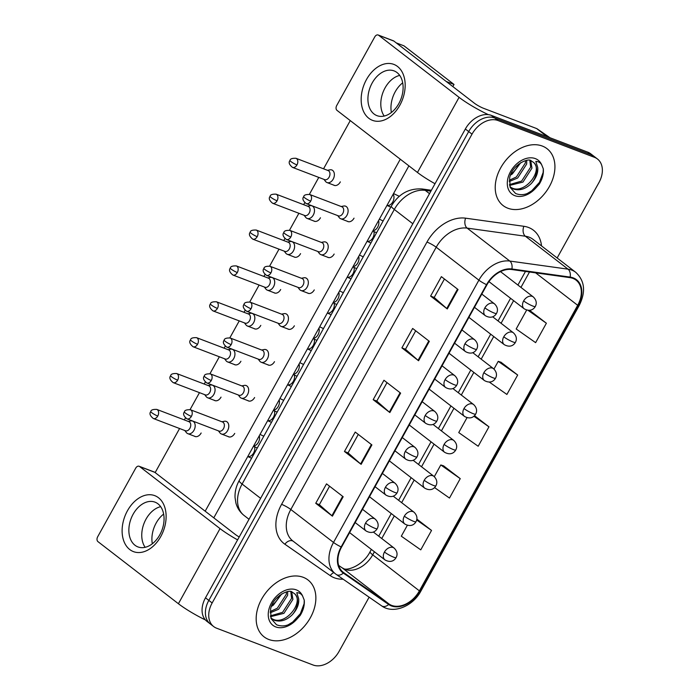 <?xml version="1.0" encoding="UTF-8"?>
<svg xmlns="http://www.w3.org/2000/svg" width="700" height="700" viewBox="0 0 700 700"><rect width="100%" height="100%" fill="white"/><g stroke="black" fill="none" stroke-linecap="round" stroke-linejoin="round"><path stroke-width="1.05" d="M542.308 146.055A35.928 25.541 127.7 0 0 502.653 164.614A35.928 25.541 127.7 0 0 503.116 205.581A35.928 25.541 127.7 0 0 507.85 208.215A35.928 25.541 127.7 0 0 547.496 189.656A35.928 25.541 127.7 0 0 547.032 148.689A35.928 25.541 127.7 0 0 542.308 146.055A35.928 25.541 127.7 0 0 502.653 164.614A35.928 25.541 127.7 0 0 503.116 205.581A35.928 25.541 127.7 0 0 507.85 208.215A35.928 25.541 127.7 0 0 547.496 189.656A35.928 25.541 127.7 0 0 547.032 148.689A35.928 25.541 127.7 0 0 542.308 146.055M303.249 577.316A35.928 25.541 127.7 0 0 263.602 595.875A35.928 25.541 127.7 0 0 264.066 636.843A35.928 25.541 127.7 0 0 268.791 639.476A35.928 25.541 127.7 0 0 308.438 620.918A35.928 25.541 127.7 0 0 307.974 579.95A35.928 25.541 127.7 0 0 303.249 577.316A35.928 25.541 127.7 0 0 263.602 595.875A35.928 25.541 127.7 0 0 264.066 636.843A35.928 25.541 127.7 0 0 268.791 639.476A35.928 25.541 127.7 0 0 308.438 620.918A35.928 25.541 127.7 0 0 307.974 579.95A35.928 25.541 127.7 0 0 303.249 577.316M572.924 278.39A23.957 17.027 -52.3 0 1 576.074 280.149A23.957 17.027 -52.3 0 1 577.684 305.305L419.396 590.87A23.957 17.027 -52.3 0 1 389.016 604.004L343.683 572.609A23.957 17.027 -52.3 0 1 343.175 572.233A23.957 17.027 -52.3 0 1 341.565 547.076L486.946 284.804A23.957 17.027 -52.3 0 1 511.683 269.517L569.931 277.629A23.957 17.027 -52.3 0 1 572.924 278.39M573.212 277.874A24.552 17.448 127.7 0 0 570.141 277.095L511.901 268.984A24.552 17.448 127.7 0 0 486.544 284.646L341.162 546.919A24.552 17.448 127.7 0 0 343.332 573.09L388.658 604.485A24.552 17.448 127.7 0 0 419.799 591.028L578.086 305.463A24.552 17.448 127.7 0 0 573.212 277.874M557.148 257.976L598.946 182.569A22.453 15.96 127.7 0 0 597.441 158.979L590.765 153.834A22.453 15.96 127.7 0 0 587.816 152.18L491.347 115.386A22.453 15.96 127.7 0 0 465.351 129.001L205.485 597.817L208.819 600.39A22.453 15.96 127.7 0 0 210.324 623.98A22.453 15.96 127.7 0 1 208.819 600.39L468.685 131.574L208.819 600.39L212.153 602.962A22.453 15.96 127.7 0 0 213.657 626.553A22.453 15.96 127.7 0 0 216.615 628.197L313.075 665A22.453 15.96 127.7 0 0 339.08 651.385L369.119 597.196M491.347 115.386L494.69 117.959A22.453 15.96 127.7 0 0 468.685 131.574A22.453 15.96 127.7 0 1 494.69 117.959L591.15 154.752L494.69 117.959L498.024 120.531A22.453 15.96 127.7 0 0 472.019 134.146L212.153 602.962M594.108 156.406A22.453 15.96 127.7 0 0 591.15 154.752A22.453 15.96 127.7 0 1 594.108 156.406M434.551 487.567L449.479 498.059L460.241 478.634L443.537 465.824M526.663 310.056L516.171 328.983L535.622 342.65L546.385 323.225L529.681 310.415M489.317 382.086L506.905 394.45L517.676 375.025L500.964 362.224M597.441 158.979A22.453 15.96 127.7 0 0 594.484 157.334L498.024 120.531M332.421 516.163L315.744 503.291L326.515 483.866L343.184 496.738L332.421 516.163A5.985 0.884 29 0 1 331.905 515.734L342.659 496.326M418.565 360.754L401.896 347.882L412.659 328.457L429.336 341.329L418.565 360.754A5.985 0.884 29 0 1 418.049 360.325L428.803 340.918M447.283 308.945L430.605 296.082L441.376 276.649L458.045 289.52L447.283 308.945A5.985 0.884 29 0 1 446.766 308.525L457.52 289.118M361.139 464.354L344.461 451.491L355.233 432.066L371.901 444.929L361.139 464.354A5.985 0.884 29 0 1 360.614 463.934L371.376 444.526M389.848 412.554L373.179 399.683L383.95 380.257L400.619 393.129L389.848 412.554A5.985 0.884 29 0 1 389.331 412.134L400.094 392.717M407.348 525.298L401.31 536.191L420.761 549.859L431.533 530.434L416.841 519.094M467.005 417.681L458.745 432.582L478.188 446.25L488.959 426.825L474.486 415.66M373.179 399.683L376.775 401.056M387.004 382.62L376.766 401.082L389.331 412.134M344.461 451.491L348.066 452.865M358.286 434.42L348.049 452.891L360.614 463.934M430.605 296.082L434.21 297.456M444.43 279.011L434.192 297.483L446.766 308.525M401.896 347.882L405.493 349.256M415.713 330.811L405.475 349.283L418.049 360.325M315.744 503.291L319.349 504.665M329.569 486.22L319.331 504.691L331.905 515.734M488.959 426.825L473.883 416.229M517.676 375.025L498.225 361.358L501.165 362.285M493.964 369.049L498.225 361.358M546.385 323.225L528.028 310.319M529.384 310.328L529.883 310.485M460.241 478.634L440.799 464.966L443.739 465.894M434.306 476.665L440.799 464.966M431.533 530.434L416.666 519.986M205.485 597.817A22.453 15.96 127.7 0 0 206.99 621.407L213.657 626.553M324.004 179.401L325.517 181.396A6.737 4.638 -69.1 0 0 326.2 182.088A6.737 4.638 -69.1 0 0 327.031 182.56A6.737 4.638 -69.1 0 0 333.183 179.156A6.737 4.638 -69.1 0 0 332.658 170.433A6.737 4.638 -69.1 0 0 331.835 169.969A6.737 4.638 -69.1 0 0 329.928 169.829L327.477 170.31M296.957 164.929A4.865 3.342 -69.1 0 1 292.512 167.388L324.651 179.646A4.865 3.342 -69.1 0 0 329.096 177.196A4.865 3.342 -69.1 0 0 328.72 170.896A4.865 3.342 -69.1 0 0 328.116 170.555L295.977 158.296C292.127 158.139 290.132 158.874 289.993 160.484A4.865 0.717 -151 0 0 290.946 161.586A4.865 0.717 29 0 0 296.957 164.929A4.865 3.342 -69.1 0 0 295.977 158.296M337.741 215.609L339.246 217.604A6.737 4.638 -69.1 0 0 339.929 218.304A6.737 4.638 -69.1 0 0 340.76 218.768A6.737 4.638 -69.1 0 0 347.226 214.76A6.737 4.638 -69.1 0 0 346.395 206.649A6.737 4.638 -69.1 0 0 345.564 206.176A6.737 4.638 -69.1 0 0 343.656 206.036L341.206 206.518M310.686 201.145A4.865 3.342 -69.1 0 1 306.241 203.595L338.38 215.854A4.865 3.342 -69.1 0 0 342.825 213.404A4.865 3.342 -69.1 0 0 342.449 207.104A4.865 3.342 -69.1 0 0 341.854 206.763L309.715 194.504C305.856 194.355 303.861 195.081 303.721 196.691A4.865 0.717 -151 0 0 304.675 197.794A4.865 0.717 29 0 0 310.686 201.145A4.865 3.342 -69.1 0 0 309.715 194.504M304.124 215.276L305.629 217.271A6.737 4.638 -69.1 0 0 306.311 217.963A6.737 4.638 -69.1 0 0 307.142 218.435A6.737 4.638 -69.1 0 0 313.294 215.031A6.737 4.638 -69.1 0 0 312.777 206.308A6.737 4.638 -69.1 0 0 311.946 205.844A6.737 4.638 -69.1 0 0 310.039 205.704L307.589 206.185M277.069 200.804A4.865 3.342 -69.1 0 1 272.624 203.263L304.762 215.521A4.865 3.342 -69.1 0 0 309.207 213.062A4.865 3.342 -69.1 0 0 308.831 206.763A4.865 3.342 -69.1 0 0 308.236 206.43L276.098 194.171C272.239 194.014 270.244 194.749 270.104 196.359A4.865 0.717 -151 0 0 271.058 197.452A4.865 0.717 29 0 0 277.069 200.804A4.865 3.342 -69.1 0 0 276.098 194.171M284.235 251.151L285.749 253.146A6.737 4.638 -69.1 0 0 286.431 253.838A6.737 4.638 -69.1 0 0 287.262 254.301A6.737 4.638 -69.1 0 0 293.414 250.906A6.737 4.638 -69.1 0 0 292.889 242.182A6.737 4.638 -69.1 0 0 292.058 241.719A6.737 4.638 -69.1 0 0 290.159 241.579L287.709 242.06M257.189 236.679A4.865 3.342 -69.1 0 1 252.744 239.138L284.882 251.396A4.865 3.342 -69.1 0 0 289.319 248.938A4.865 3.342 -69.1 0 0 288.942 242.638A4.865 3.342 -69.1 0 0 288.348 242.305L256.209 230.046C252.359 229.889 250.355 230.615 250.224 232.234A4.865 0.717 -151 0 0 251.178 233.328A4.865 0.717 29 0 0 257.189 236.679A4.865 3.342 -69.1 0 0 256.209 230.046M264.355 287.026L265.86 289.012A6.737 4.638 -69.1 0 0 266.543 289.713A6.737 4.638 -69.1 0 0 267.374 290.176A6.737 4.638 -69.1 0 0 273.525 286.781A6.737 4.638 -69.1 0 0 273.009 278.058A6.737 4.638 -69.1 0 0 272.178 277.594A6.737 4.638 -69.1 0 0 270.27 277.445L267.82 277.935M237.3 272.554A4.865 3.342 -69.1 0 1 232.855 275.012L264.994 287.271A4.865 3.342 -69.1 0 0 269.439 284.812A4.865 3.342 -69.1 0 0 269.062 278.512A4.865 3.342 -69.1 0 0 268.459 278.18L236.329 265.912C232.47 265.764 230.475 266.49 230.335 268.1A4.865 0.717 -151 0 0 231.289 269.203A4.865 0.717 29 0 0 237.3 272.554A4.865 3.342 -69.1 0 0 236.329 265.912M244.466 322.892L245.971 324.887A6.737 4.638 -69.1 0 0 246.662 325.588A6.737 4.638 -69.1 0 0 247.485 326.051A6.737 4.638 -69.1 0 0 253.645 322.656A6.737 4.638 -69.1 0 0 253.12 313.933A6.737 4.638 -69.1 0 0 252.289 313.46A6.737 4.638 -69.1 0 0 250.39 313.32L247.931 313.801M217.411 308.429A4.865 3.342 -69.1 0 1 212.975 310.879L245.105 323.137A4.865 3.342 -69.1 0 0 249.55 320.688A4.865 3.342 -69.1 0 0 249.174 314.387A4.865 3.342 -69.1 0 0 248.579 314.046L216.44 301.787C212.581 301.639 210.586 302.365 210.446 303.975A4.865 0.717 -151 0 0 211.409 305.078A4.865 0.717 29 0 0 217.411 308.429A4.865 3.342 -69.1 0 0 216.44 301.787M317.852 251.484L319.358 253.479A6.737 4.638 -69.1 0 0 320.049 254.179A6.737 4.638 -69.1 0 0 320.871 254.642A6.737 4.638 -69.1 0 0 327.338 250.635A6.737 4.638 -69.1 0 0 326.506 242.524A6.737 4.638 -69.1 0 0 325.675 242.051A6.737 4.638 -69.1 0 0 323.776 241.911L321.317 242.392M290.797 237.02A4.865 3.342 -69.1 0 1 286.361 239.47L318.5 251.729A4.865 3.342 -69.1 0 0 322.936 249.279A4.865 3.342 -69.1 0 0 322.56 242.979A4.865 3.342 -69.1 0 0 321.965 242.638L289.826 230.379C285.967 230.23 283.973 230.956 283.841 232.566A4.865 0.717 -151 0 0 284.795 233.669A4.865 0.717 29 0 0 290.797 237.02A4.865 3.342 -69.1 0 0 289.826 230.379M297.964 287.359L299.477 289.354A6.737 4.638 -69.1 0 0 300.16 290.045A6.737 4.638 -69.1 0 0 300.991 290.517A6.737 4.638 -69.1 0 0 307.449 286.51A6.737 4.638 -69.1 0 0 306.618 278.39A6.737 4.638 -69.1 0 0 305.795 277.926A6.737 4.638 -69.1 0 0 303.887 277.786L301.438 278.267M270.918 272.895A4.865 3.342 -69.1 0 1 266.473 275.345L298.611 287.604A4.865 3.342 -69.1 0 0 303.056 285.154A4.865 3.342 -69.1 0 0 302.68 278.854A4.865 3.342 -69.1 0 0 302.076 278.512L269.938 266.254C266.088 266.105 264.092 266.831 263.953 268.441A4.865 0.717 -151 0 0 264.906 269.544A4.865 0.717 29 0 0 270.918 272.895A4.865 3.342 -69.1 0 0 269.938 266.254M278.084 323.234L279.589 325.229A6.737 4.638 -69.1 0 0 280.28 325.92A6.737 4.638 -69.1 0 0 281.102 326.392A6.737 4.638 -69.1 0 0 287.569 322.376A6.737 4.638 -69.1 0 0 286.738 314.265A6.737 4.638 -69.1 0 0 285.906 313.801A6.737 4.638 -69.1 0 0 284.007 313.661L281.549 314.142M251.029 308.761A4.865 3.342 -69.1 0 1 246.584 311.22L278.723 323.479A4.865 3.342 -69.1 0 0 283.168 321.02A4.865 3.342 -69.1 0 0 282.791 314.72A4.865 3.342 -69.1 0 0 282.196 314.387L250.057 302.129C246.199 301.971 244.204 302.706 244.064 304.316A4.865 0.717 -151 0 0 245.026 305.41A4.865 0.717 29 0 0 251.029 308.761A4.865 3.342 -69.1 0 0 250.057 302.129M531.282 183.549A16.922 12.031 127.7 0 0 533.767 162.558L531.239 160.877C528.631 157.316 511.665 165.077 509.644 178.01L510.186 187.425L515.55 193.471C522.043 196.105 528.745 194.338 535.666 188.186L539.219 184.24C542.395 179.051 543.751 173.933 543.314 168.884L541.809 165.112C540.671 162.776 538.676 161.534 535.824 161.403L537.696 167.449C538.291 172.83 536.156 178.202 531.282 183.549C525.49 189.123 519.523 190.942 513.389 189.018L509.924 186.69M533.767 162.558C543.069 170.748 524.974 194.32 512.067 187.994L510.352 187.101M526.741 160.466L526.671 164.036L517.676 177.992L509.224 181.545M525.508 160.702L525.35 163.021L516.355 176.977L509.302 180.276M530.74 160.711L531.965 168.123L522.97 182.079L509.582 185.412M529.865 160.501L530.644 167.107L521.649 181.064L509.434 184.616M510.843 174.178A16.922 12.031 127.7 0 0 518.613 164.115M520.747 162.671L512.383 173.906L510.457 175.166M543.314 168.884L543.174 172.419L539.446 182.385L531.711 190.82L527.1 193.62M292.233 614.81A16.922 12.031 127.7 0 0 294.709 593.819L292.189 592.139C289.572 588.577 272.606 596.33 270.585 609.271L271.127 618.686L276.491 624.733C282.993 627.366 289.695 625.599 296.616 619.439L300.169 615.501C303.336 610.312 304.701 605.194 304.255 600.145L302.75 596.374C301.621 594.038 299.626 592.795 296.765 592.664L298.646 598.71C299.241 604.091 297.098 609.464 292.233 614.81C286.431 620.384 280.473 622.204 274.339 620.279L270.874 617.951M294.709 593.819C304.019 602.009 285.924 625.581 273.009 619.255L271.303 618.363M287.691 591.727L287.621 595.298L278.626 609.254L270.174 612.806M286.449 591.955L286.3 594.282L277.305 608.239L270.252 611.538M291.69 591.964L292.915 599.384L283.92 613.34L270.533 616.674M290.815 591.762L291.594 598.36L282.599 612.325L270.384 615.878M271.793 605.439A16.922 12.031 127.7 0 0 279.554 595.376M281.697 593.933L273.332 605.168L271.408 606.428M304.255 600.145L304.124 603.68L300.396 613.646L292.652 622.081L288.05 624.881M366.494 79.511A29.942 20.589 110.9 0 1 397.53 66.474A29.942 20.589 110.9 0 1 399.84 105.245A29.942 20.589 110.9 0 1 368.812 118.282A29.942 20.589 110.9 0 1 366.494 79.511M398.851 103.565A23.957 16.476 -69.1 0 0 394.056 70.892A23.957 16.476 -69.1 0 0 372.181 82.976A23.957 16.476 -69.1 0 0 376.976 115.649A23.957 16.476 -69.1 0 0 398.851 103.565M385.061 87.894A23.957 16.476 110.9 0 1 399.709 75.407A23.957 16.476 110.9 0 0 385.061 87.894A23.957 16.476 110.9 0 0 384.204 116.051A23.957 16.476 110.9 0 1 385.061 87.894M488.329 114.643A29.942 4.419 -151 0 1 459.086 97.353L378.648 35.262A3.745 2.572 -69.1 0 0 378.184 35A3.745 2.572 -69.1 0 0 374.771 36.89L336.717 105.525A3.745 2.572 -69.1 0 0 337.006 110.373L417.454 172.463L459.086 97.353M435.015 183.732A29.942 4.419 -151 0 1 417.454 172.463M378.184 35L393.418 40.81A3.745 2.572 110.9 0 1 393.881 41.072L474.32 103.163A7.481 1.103 29 0 0 483.569 108.316L536.655 128.564A3.745 2.66 -52.3 0 1 537.066 128.782L550.043 137.769M127.444 510.773A29.942 20.589 110.9 0 1 158.48 497.735A29.942 20.589 110.9 0 1 160.79 536.506A29.942 20.589 110.9 0 1 129.763 549.544A29.942 20.589 110.9 0 1 127.444 510.773M159.801 534.826A23.957 16.476 -69.1 0 0 154.998 502.154A23.957 16.476 -69.1 0 0 133.123 514.238A23.957 16.476 -69.1 0 0 137.926 546.91A23.957 16.476 -69.1 0 0 159.801 534.826M146.011 519.155A23.957 16.476 110.9 0 1 160.659 506.669A23.957 16.476 110.9 0 0 146.011 519.155A23.957 16.476 110.9 0 0 145.154 547.312A23.957 16.476 110.9 0 1 146.011 519.155M237.598 539.884A29.942 4.419 -151 0 1 220.036 528.614L139.597 466.524A3.745 2.572 -69.1 0 0 139.134 466.261A3.745 2.572 -69.1 0 0 135.713 468.151L97.668 536.786A3.745 2.572 -69.1 0 0 97.956 541.634L178.404 603.724L220.036 528.614M205.45 619.964A29.942 4.419 -151 0 1 178.404 603.724M139.134 466.261L154.367 472.071A3.745 2.572 110.9 0 1 154.822 472.334L235.27 534.424A7.481 1.103 29 0 0 239.207 536.979M201.145 433.002A6.737 4.638 110.9 0 1 201.11 433.072A6.737 4.638 110.9 0 1 194.959 436.467A6.737 4.638 110.9 0 1 194.346 436.161M221.025 397.127A6.737 4.638 110.9 0 1 220.99 397.197A6.737 4.638 110.9 0 1 214.839 400.592A6.737 4.638 110.9 0 1 214.226 400.286M260.803 325.386A6.737 4.638 110.9 0 1 260.767 325.447A6.737 4.638 110.9 0 1 254.608 328.851A6.737 4.638 110.9 0 1 254.004 328.536M280.683 289.511A6.737 4.638 110.9 0 1 280.648 289.572A6.737 4.638 110.9 0 1 274.496 292.976A6.737 4.638 110.9 0 1 273.884 292.661M300.571 253.636A6.737 4.638 110.9 0 1 300.536 253.697A6.737 4.638 110.9 0 1 294.385 257.101A6.737 4.638 110.9 0 1 293.773 256.786M320.451 217.761A6.737 4.638 110.9 0 1 320.416 217.831A6.737 4.638 110.9 0 1 314.265 221.226A6.737 4.638 110.9 0 1 313.652 220.911M240.914 361.261A6.737 4.638 110.9 0 1 240.879 361.322A6.737 4.638 110.9 0 1 234.727 364.717A6.737 4.638 110.9 0 1 234.115 364.411M340.34 181.886A6.737 4.638 110.9 0 1 340.305 181.956A6.737 4.638 110.9 0 1 334.154 185.351A6.737 4.638 110.9 0 1 333.541 185.045M152.32 543.769A23.957 16.476 110.9 0 1 156.17 523.023A23.957 16.476 110.9 0 1 163.643 514.08M391.37 112.508A23.957 16.476 110.9 0 1 395.22 91.77A23.957 16.476 110.9 0 1 402.701 82.828M396.217 42.875L404.005 45.85L454.02 84.455L452.839 86.581M408.896 165.865L213.789 517.843M155.164 472.588L179.585 428.523M184.354 419.93L185.447 417.944M190.059 409.631L199.474 392.648M204.234 384.055L205.336 382.069M209.939 373.756L219.354 356.773M224.123 348.18L225.216 346.194M229.828 337.881L239.243 320.906M244.002 312.305L245.105 310.319M249.716 302.006L259.123 285.031M263.891 276.43L264.994 274.453M269.596 266.14L279.011 249.156M283.78 240.555L284.874 238.578M289.485 230.265L298.891 213.281M303.66 204.689L304.762 202.702M309.365 194.39L318.78 177.406M323.549 168.814L350.262 120.61M400.286 159.215L205.179 511.192M354.034 218.164A6.737 4.638 110.9 0 1 347.882 221.567A6.737 4.638 110.9 0 1 347.27 221.252M334.154 254.039A6.737 4.638 110.9 0 1 327.994 257.434A6.737 4.638 110.9 0 1 327.39 257.127M314.265 289.914A6.737 4.638 110.9 0 1 308.114 293.309A6.737 4.638 110.9 0 1 307.501 293.002M294.376 325.789A6.737 4.638 110.9 0 1 288.225 329.184A6.737 4.638 110.9 0 1 287.621 328.877M274.496 361.664A6.737 4.638 110.9 0 1 268.345 365.059A6.737 4.638 110.9 0 1 267.733 364.744M254.608 397.53A6.737 4.638 110.9 0 1 248.456 400.934A6.737 4.638 110.9 0 1 247.844 400.619M234.727 433.405A6.737 4.638 110.9 0 1 228.576 436.809A6.737 4.638 110.9 0 1 227.964 436.494M454.02 84.455L446.233 81.489M224.578 358.767L226.091 360.762A6.737 4.638 -69.1 0 0 226.774 361.463A6.737 4.638 -69.1 0 0 227.605 361.926A6.737 4.638 -69.1 0 0 233.756 358.531A6.737 4.638 -69.1 0 0 233.231 349.808A6.737 4.638 -69.1 0 0 232.409 349.335A6.737 4.638 -69.1 0 0 230.501 349.195L228.051 349.676M197.531 344.304A4.865 3.342 -69.1 0 1 193.086 346.754L225.225 359.012A4.865 3.342 -69.1 0 0 229.67 356.562A4.865 3.342 -69.1 0 0 229.294 350.262A4.865 3.342 -69.1 0 0 228.69 349.921L196.551 337.662C192.701 337.514 190.706 338.24 190.566 339.85A4.865 0.717 -151 0 0 191.52 340.953A4.865 0.717 29 0 0 197.531 344.304A4.865 3.342 -69.1 0 0 196.551 337.662M204.697 394.642L206.202 396.637A6.737 4.638 -69.1 0 0 206.885 397.329A6.737 4.638 -69.1 0 0 207.716 397.801A6.737 4.638 -69.1 0 0 213.867 394.398A6.737 4.638 -69.1 0 0 213.351 385.674A6.737 4.638 -69.1 0 0 212.52 385.21A6.737 4.638 -69.1 0 0 210.612 385.07L208.162 385.551M177.643 380.179A4.865 3.342 -69.1 0 1 173.197 382.629L205.336 394.887A4.865 3.342 -69.1 0 0 209.781 392.438A4.865 3.342 -69.1 0 0 209.405 386.137A4.865 3.342 -69.1 0 0 208.81 385.796L176.671 373.537C172.812 373.389 170.817 374.115 170.678 375.725A4.865 0.717 -151 0 0 171.631 376.828A4.865 0.717 29 0 0 177.643 380.179A4.865 3.342 -69.1 0 0 176.671 373.537M184.809 430.517L186.322 432.512A6.737 4.638 -69.1 0 0 187.005 433.204A6.737 4.638 -69.1 0 0 187.836 433.676A6.737 4.638 -69.1 0 0 193.987 430.273A6.737 4.638 -69.1 0 0 193.463 421.549A6.737 4.638 -69.1 0 0 192.631 421.085A6.737 4.638 -69.1 0 0 190.732 420.945L188.282 421.426M157.763 416.045A4.865 3.342 -69.1 0 1 153.317 418.504L185.456 430.762A4.865 3.342 -69.1 0 0 189.901 428.304A4.865 3.342 -69.1 0 0 189.525 422.004A4.865 3.342 -69.1 0 0 188.921 421.671L156.782 409.412C152.933 409.255 150.929 409.99 150.798 411.6A4.865 0.717 -151 0 0 151.751 412.694A4.865 0.717 29 0 0 157.763 416.045A4.865 3.342 -69.1 0 0 156.782 409.412M258.195 359.109L259.709 361.104A6.737 4.638 -69.1 0 0 260.391 361.795A6.737 4.638 -69.1 0 0 261.223 362.259A6.737 4.638 -69.1 0 0 267.68 358.251A6.737 4.638 -69.1 0 0 266.849 350.14A6.737 4.638 -69.1 0 0 266.026 349.676A6.737 4.638 -69.1 0 0 264.119 349.536L261.669 350.017M231.149 344.636A4.865 3.342 -69.1 0 1 226.704 347.095L258.842 359.354A4.865 3.342 -69.1 0 0 263.287 356.895A4.865 3.342 -69.1 0 0 262.911 350.595A4.865 3.342 -69.1 0 0 262.308 350.262L230.169 338.004C226.319 337.846 224.324 338.581 224.184 340.191A4.865 0.717 -151 0 0 225.138 341.285A4.865 0.717 29 0 0 231.149 344.636A4.865 3.342 -69.1 0 0 230.169 338.004M238.315 394.984L239.82 396.97A6.737 4.638 -69.1 0 0 240.502 397.67A6.737 4.638 -69.1 0 0 241.334 398.134A6.737 4.638 -69.1 0 0 247.8 394.126A6.737 4.638 -69.1 0 0 246.969 386.015A6.737 4.638 -69.1 0 0 246.138 385.551A6.737 4.638 -69.1 0 0 244.23 385.411L241.78 385.892M211.26 380.511A4.865 3.342 -69.1 0 1 206.815 382.97L238.954 395.229A4.865 3.342 -69.1 0 0 243.399 392.77A4.865 3.342 -69.1 0 0 243.023 386.47A4.865 3.342 -69.1 0 0 242.428 386.137L210.289 373.87C206.43 373.721 204.435 374.447 204.295 376.058A4.865 0.717 -151 0 0 205.249 377.16A4.865 0.717 29 0 0 211.26 380.511A4.865 3.342 -69.1 0 0 210.289 373.87M218.426 430.859L219.94 432.845A6.737 4.638 -69.1 0 0 220.623 433.545A6.737 4.638 -69.1 0 0 221.454 434.009A6.737 4.638 -69.1 0 0 227.911 430.001A6.737 4.638 -69.1 0 0 227.08 421.89A6.737 4.638 -69.1 0 0 226.249 421.418A6.737 4.638 -69.1 0 0 224.35 421.277L221.9 421.759M191.38 416.386A4.865 3.342 -69.1 0 1 186.935 418.836L219.074 431.104A4.865 3.342 -69.1 0 0 223.51 428.645A4.865 3.342 -69.1 0 0 223.134 422.345A4.865 3.342 -69.1 0 0 222.539 422.004L190.4 409.745C186.55 409.596 184.546 410.322 184.415 411.933A4.865 0.717 -151 0 0 185.369 413.035A4.865 0.717 29 0 0 191.38 416.386A4.865 3.342 -69.1 0 0 190.4 409.745M389.016 604.004L342.335 567.971A23.957 17.027 127.7 0 0 344.977 569.363A23.957 17.027 127.7 0 0 372.715 554.837L374.412 551.766M338.651 565.425L342.335 567.971A13.475 9.468 -55.3 0 0 342.055 567.77L343.324 568.426C346.517 571.314 363.116 565.635 370.064 551.793A13.475 1.986 29 0 0 372.715 554.837L419.396 590.87M577.684 305.305L535.64 272.851M343.158 579.206A37.424 26.6 -52.3 0 1 334.346 577.806A37.424 26.6 -52.3 0 1 330.216 575.628L284.882 544.224A37.424 26.6 -52.3 0 1 281.584 504.341L426.965 242.069A37.424 26.6 -52.3 0 1 465.614 218.181L523.854 226.293A37.424 26.6 -52.3 0 1 541.52 245.91M426.965 242.069A7.481 1.103 29 0 1 436.205 247.223L478.887 280.166A29.942 21.28 -52.3 0 1 509.81 261.056L568.05 269.168A29.942 21.28 -52.3 0 1 571.795 270.121A29.942 21.28 -52.3 0 1 575.733 272.317L533.05 239.374A29.942 21.28 127.7 0 0 529.113 237.178A29.942 21.28 127.7 0 0 525.367 236.224L467.127 228.112A29.942 21.28 127.7 0 0 436.205 247.223L290.824 509.495A29.942 21.28 127.7 0 0 292.836 540.942L335.519 573.886A29.942 21.28 -52.3 0 1 333.506 542.439L478.887 280.166A7.481 1.103 29 0 0 486.544 284.646M570.141 277.095A7.481 4.883 97.9 0 0 568.05 269.168L525.367 236.224A7.481 4.883 -82.1 0 1 523.854 226.293M341.162 546.919A7.481 1.103 -151 0 1 333.506 542.439L290.824 509.495A7.481 1.103 29 0 0 281.584 504.341M336.149 574.35A29.942 21.28 -52.3 0 1 335.519 573.886L336.306 574.464A7.481 5.259 124.7 0 1 336.149 574.35M343.332 573.09A7.481 5.259 124.7 0 1 336.306 574.464L381.631 605.859A7.481 5.259 124.7 0 1 381.483 605.754M465.614 218.181A7.481 4.883 -82.1 0 0 467.127 228.112L509.81 261.056A7.481 4.883 97.9 0 1 511.901 268.984M388.658 604.485A7.481 5.259 124.7 0 1 381.631 605.859C393.12 614.416 412.851 606.454 420.919 591.028L579.215 305.463A7.481 1.103 -151 0 1 578.086 305.463M419.799 591.028A7.481 1.103 29 0 0 420.919 591.028M594.484 157.334L587.816 152.18M472.019 134.146L465.351 129.001M293.151 541.188A7.481 5.259 -55.3 0 0 284.882 544.224M333.83 572.582A7.481 5.259 -55.3 0 0 330.216 575.628M343.683 572.609L342.694 571.839M381.754 538.519L394.301 515.891M401.642 502.653L414.181 480.016M421.523 466.778L434.07 444.15M441.411 430.902L453.959 408.275M461.3 395.027L473.839 372.4M481.18 359.152L493.727 336.525M501.069 323.277L513.608 300.65M520.949 287.402L529.489 272.002M430.902 191.144L425.233 190.356L429.511 193.664M391.37 206.08A14.971 2.205 29 0 0 394.31 209.466L242.104 484.041A29.942 21.28 127.7 0 0 244.116 515.497C240.03 512.269 237.291 508.104 235.9 503.002L235.043 497.543C234.815 491.662 236.189 486.036 239.164 480.664L391.37 206.08C398.615 193.918 408.826 188.213 421.986 188.956A14.971 9.756 97.9 0 1 425.233 190.356A29.942 21.28 127.7 0 0 394.31 209.466L412.825 223.755M239.164 480.664A14.971 2.205 29 0 0 242.104 484.041L260.627 498.339M500.509 271.626L533.304 296.94A7.481 5.32 127.7 0 0 532.324 296.389A7.481 5.32 127.7 0 0 523.653 300.93A7.481 1.103 29 0 0 532.901 306.084A7.481 1.103 -151 0 0 535.281 306.495C534.8 307.466 531.405 312.83 524.16 308.787A7.481 5.32 127.7 0 1 523.653 300.93M390.793 207.121L386.969 205.424A6.737 4.638 -69.1 0 0 392.787 201.898A6.737 4.638 -69.1 0 0 392.98 201.521A6.737 4.638 -69.1 0 0 393.181 194.215M481.819 294.07L494.524 303.879A7.481 5.32 127.7 0 0 493.535 303.328A7.481 5.32 127.7 0 0 484.873 307.869A7.481 1.103 29 0 0 494.121 313.023A7.481 1.103 -151 0 0 496.492 313.434C496.02 314.396 492.625 319.76 485.38 315.726A7.481 5.32 127.7 0 1 484.873 307.869M372.951 230.711A6.737 4.638 -69.1 0 0 377.877 226.739A6.737 4.638 -69.1 0 0 378.586 220.553M492.651 316.785L513.415 332.815A7.481 5.32 127.7 0 0 512.435 332.264A7.481 5.32 127.7 0 0 503.764 336.805A7.481 1.103 29 0 0 513.012 341.959A7.481 1.103 -151 0 0 515.392 342.37C514.911 343.341 511.525 348.696 504.271 344.662A7.481 5.32 127.7 0 1 503.764 336.805M367.098 241.281A6.737 4.638 -69.1 0 0 372.899 237.773A6.737 4.638 -69.1 0 0 373.1 237.396A6.737 4.638 -69.1 0 0 373.879 231.49M472.762 352.66L493.535 368.69A7.481 5.32 127.7 0 0 492.546 368.139A7.481 5.32 127.7 0 0 483.884 372.68A7.481 1.103 29 0 0 493.124 377.834A7.481 1.103 -151 0 0 495.504 378.245C495.023 379.207 491.636 384.571 484.383 380.537A7.481 5.32 127.7 0 1 483.884 372.68M351.024 278.871L347.2 277.174A6.737 4.638 -69.1 0 0 353.019 273.648A6.737 4.638 -69.1 0 0 353.211 273.271A6.737 4.638 -69.1 0 0 353.999 267.365M452.883 388.535L473.646 404.565A7.481 5.32 127.7 0 0 472.666 404.014A7.481 5.32 127.7 0 0 463.995 408.546A7.481 1.103 29 0 0 473.244 413.7A7.481 1.103 -151 0 0 475.624 414.12C475.142 415.082 471.756 420.446 464.502 416.412A7.481 5.32 127.7 0 1 463.995 408.546M327.32 313.023A6.737 4.638 -69.1 0 0 333.13 309.514A6.737 4.638 -69.1 0 0 333.322 309.146A6.737 4.638 -69.1 0 0 334.11 303.24M432.994 424.401L453.766 440.431A7.481 5.32 127.7 0 0 452.778 439.889A7.481 5.32 127.7 0 0 444.115 444.421A7.481 1.103 29 0 0 453.355 449.575A7.481 1.103 -151 0 0 455.735 449.986C455.254 450.957 451.867 456.321 444.614 452.287A7.481 5.32 127.7 0 1 444.115 444.421M311.255 350.613L307.431 348.924A6.737 4.638 -69.1 0 0 313.241 345.389A6.737 4.638 -69.1 0 0 313.442 345.021A6.737 4.638 -69.1 0 0 314.23 339.106M461.93 329.936L474.635 339.754A7.481 5.32 127.7 0 0 473.655 339.203A7.481 5.32 127.7 0 0 464.984 343.735A7.481 1.103 29 0 0 474.233 348.889A7.481 1.103 -151 0 0 476.613 349.309C476.131 350.271 472.745 355.635 465.491 351.601A7.481 5.32 127.7 0 1 464.984 343.735M353.071 266.586A6.737 4.638 -69.1 0 0 357.989 262.605A6.737 4.638 -69.1 0 0 358.697 256.428M442.041 365.811L454.755 375.62A7.481 5.32 127.7 0 0 453.766 375.078A7.481 5.32 127.7 0 0 445.104 379.61A7.481 1.103 29 0 0 454.344 384.764A7.481 1.103 -151 0 0 456.724 385.175C456.242 386.146 452.856 391.51 445.602 387.476A7.481 5.32 127.7 0 1 445.104 379.61M333.183 302.461A6.737 4.638 -69.1 0 0 338.109 298.48A6.737 4.638 -69.1 0 0 338.809 292.303M422.161 401.686L434.866 411.495A7.481 5.32 127.7 0 0 433.886 410.944A7.481 5.32 127.7 0 0 425.215 415.485A7.481 1.103 29 0 0 434.464 420.639A7.481 1.103 -151 0 0 436.844 421.05C436.363 422.021 432.976 427.385 425.723 423.351A7.481 5.32 127.7 0 1 425.215 415.485M313.294 338.328A6.737 4.638 -69.1 0 0 318.22 334.355A6.737 4.638 -69.1 0 0 318.929 328.169M541.809 165.112A21.411 15.216 127.7 0 0 535.343 158.611A21.411 15.216 127.7 0 0 510.554 171.596A21.411 15.216 127.7 0 0 514.806 195.659A21.411 15.216 127.7 0 0 535.666 188.186M302.75 596.374A21.411 15.216 127.7 0 0 296.293 589.872A21.411 15.216 127.7 0 0 271.504 602.858A21.411 15.216 127.7 0 0 275.756 626.92A21.411 15.216 127.7 0 0 296.616 619.439M547.146 136.666L536.655 128.564M393.881 41.072L378.648 35.262M537.066 128.782L547.409 136.771M154.822 472.334L139.597 466.524M413.114 460.276L433.877 476.306A7.481 5.32 127.7 0 0 432.898 475.755A7.481 5.32 127.7 0 0 424.226 480.296A7.481 1.103 29 0 0 433.475 485.45A7.481 1.103 -151 0 0 435.855 485.861C435.374 486.832 431.979 492.196 424.734 488.162A7.481 5.32 127.7 0 1 424.226 480.296M287.551 384.773A6.737 4.638 -69.1 0 0 293.361 381.264A6.737 4.638 -69.1 0 0 293.554 380.896A6.737 4.638 -69.1 0 0 294.341 374.981M393.225 496.151L413.998 512.181A7.481 5.32 127.7 0 0 413.009 511.63A7.481 5.32 127.7 0 0 404.346 516.171A7.481 1.103 29 0 0 413.586 521.325A7.481 1.103 -151 0 0 415.966 521.736C415.485 522.707 412.099 528.071 404.845 524.038A7.481 5.32 127.7 0 1 404.346 516.171M271.477 422.363L267.654 420.665A6.737 4.638 -69.1 0 0 273.473 417.139A6.737 4.638 -69.1 0 0 273.674 416.762A6.737 4.638 -69.1 0 0 274.461 410.856M373.336 532.026L394.109 548.056A7.481 5.32 127.7 0 0 393.12 547.505A7.481 5.32 127.7 0 0 384.457 552.046A7.481 1.103 29 0 0 393.706 557.2A7.481 1.103 -151 0 0 396.078 557.611C395.605 558.582 392.21 563.938 384.956 559.904A7.481 5.32 127.7 0 1 384.457 552.046M247.782 456.523A6.737 4.638 -69.1 0 0 253.593 453.014A6.737 4.638 -69.1 0 0 253.785 452.637A6.737 4.638 -69.1 0 0 254.572 446.731M402.273 437.561L414.986 447.37A7.481 5.32 127.7 0 0 413.998 446.819A7.481 5.32 127.7 0 0 405.335 451.36A7.481 1.103 29 0 0 414.575 456.514A7.481 1.103 -151 0 0 416.955 456.925C416.474 457.896 413.088 463.26 405.834 459.226A7.481 5.32 127.7 0 1 405.335 451.36M293.414 374.203A6.737 4.638 -69.1 0 0 298.331 370.23A6.737 4.638 -69.1 0 0 299.04 364.044M382.392 473.436L395.098 483.245A7.481 5.32 127.7 0 0 394.118 482.694A7.481 5.32 127.7 0 0 385.446 487.235A7.481 1.103 29 0 0 394.695 492.389A7.481 1.103 -151 0 0 397.075 492.8C396.594 493.771 393.199 499.126 385.954 495.093A7.481 5.32 127.7 0 1 385.446 487.235M273.525 410.078A6.737 4.638 -69.1 0 0 278.451 406.105A6.737 4.638 -69.1 0 0 279.16 399.919M362.504 509.311L375.217 519.12A7.481 5.32 127.7 0 0 374.229 518.569A7.481 5.32 127.7 0 0 365.566 523.11A7.481 1.103 29 0 0 374.806 528.264A7.481 1.103 -151 0 0 377.186 528.675C376.705 529.637 373.319 535.001 366.065 530.968A7.481 5.32 127.7 0 1 365.566 523.11M253.645 445.953A6.737 4.638 -69.1 0 0 258.562 441.98A6.737 4.638 -69.1 0 0 259.271 435.794M579.215 305.463C585.97 291.83 584.806 280.779 575.733 272.317M338.642 565.407L342.055 567.77M370.064 551.793L371.376 549.421M378.717 536.183L391.265 513.546M398.606 500.308L411.154 477.68M418.495 464.433L431.034 441.805M438.375 428.558L450.923 405.93M458.264 392.683L470.802 370.055M478.144 356.808L490.691 334.18M498.032 320.941L510.571 298.305M517.913 285.066L525.472 271.442M244.116 515.497L249.016 519.278M421.986 188.956L431.392 190.269M533.304 296.94C538.09 301.604 535.684 305.777 535.281 306.495M393.54 193.567L399.306 196.324M334.819 185.526L327.031 182.56M488.959 281.619L524.16 308.787M292.512 167.388C289.196 164.684 288.356 162.374 289.993 160.484M494.524 303.879C499.301 308.543 496.904 312.707 496.492 313.434M379.348 219.17L383.11 220.972M348.547 221.742L340.76 218.768M372.785 231.009L376.574 232.767M306.241 203.595C302.925 200.891 302.085 198.59 303.721 196.691M474.469 307.309L485.38 315.726M513.415 332.815C518.201 337.479 515.804 341.644 515.392 342.37M314.93 221.401L307.142 218.435M367.08 241.299L370.904 242.996M468.904 317.363L504.271 344.662M272.624 203.263C269.308 200.55 268.467 198.249 270.104 196.359M493.535 368.69C498.312 373.354 495.915 377.519 495.504 378.245M295.041 257.276L287.262 254.301M449.015 353.238L484.383 380.537M252.744 239.138C249.428 236.425 248.588 234.124 250.224 232.234M473.646 404.565C478.433 409.22 476.035 413.394 475.624 414.12M275.161 293.151L267.374 290.176M327.311 313.049L331.135 314.738M429.135 389.113L464.502 416.412M232.855 275.012C229.539 272.3 228.699 269.999 230.335 268.1M453.766 440.431C458.544 445.095 456.146 449.269 455.735 449.986M255.273 329.026L247.485 326.051M409.246 424.988L444.614 452.287M212.975 310.879C209.659 308.175 208.819 305.874 210.446 303.975M474.635 339.754C479.421 344.409 477.024 348.582 476.613 349.309M359.459 255.045L363.23 256.848M328.659 257.609L320.871 254.642M352.896 266.884L356.694 268.642M286.361 239.47C283.045 236.766 282.205 234.465 283.841 232.566M454.589 343.184L465.491 351.601M454.755 375.62C459.532 380.284 457.135 384.457 456.724 385.175M339.579 290.92L343.341 292.723M308.779 293.484L300.991 290.517M333.016 302.759L336.805 304.517M266.473 275.345C263.156 272.641 262.316 270.34 263.953 268.441M434.7 379.059L445.602 387.476M434.866 411.495C439.652 416.159 437.255 420.332 436.844 421.05M319.69 326.795L323.461 328.598M288.89 329.359L281.102 326.392M313.127 338.634L316.916 340.384M246.584 311.22C243.276 308.507 242.428 306.206 244.064 304.316M414.82 414.934L425.723 423.351M433.877 476.306C438.664 480.97 436.257 485.144 435.855 485.861M235.392 364.892L227.605 361.926M287.543 384.79L291.366 386.488M389.358 460.863L424.734 488.162M193.086 346.754C189.77 344.05 188.93 341.749 190.566 339.85M413.998 512.181C418.775 516.845 416.377 521.019 415.966 521.736M215.504 400.767L207.716 397.801M369.477 496.729L404.845 524.038M173.197 382.629C169.881 379.925 169.041 377.624 170.678 375.725M394.109 548.056C398.886 552.72 396.489 556.894 396.078 557.611M195.615 436.642L187.836 433.676M247.774 456.54L251.598 458.238M349.589 532.604L384.956 559.904M153.317 418.504C150.001 415.791 149.161 413.49 150.798 411.6M414.986 447.37C419.764 452.034 417.366 456.207 416.955 456.925M299.81 362.67L303.572 364.464M269.01 365.234L261.223 362.259M293.248 374.509L297.036 376.259M226.704 347.095C223.388 344.382 222.548 342.081 224.184 340.191M394.931 450.809L405.834 459.226M395.098 483.245C399.884 487.909 397.477 492.082 397.075 492.8M279.921 398.545L283.684 400.339M249.121 401.109L241.334 398.134M273.359 410.384L277.148 412.134M206.815 382.97C203.499 380.257 202.659 377.956 204.295 376.058M375.051 486.684L385.954 495.093M375.217 519.12C379.995 523.784 377.598 527.949 377.186 528.675M260.033 434.411L263.804 436.214M229.233 436.984L221.454 434.009M253.479 446.25L257.267 448.009M186.935 418.836C183.619 416.132 182.779 413.831 184.415 411.933M355.162 522.55L366.065 530.968"/></g></svg>
